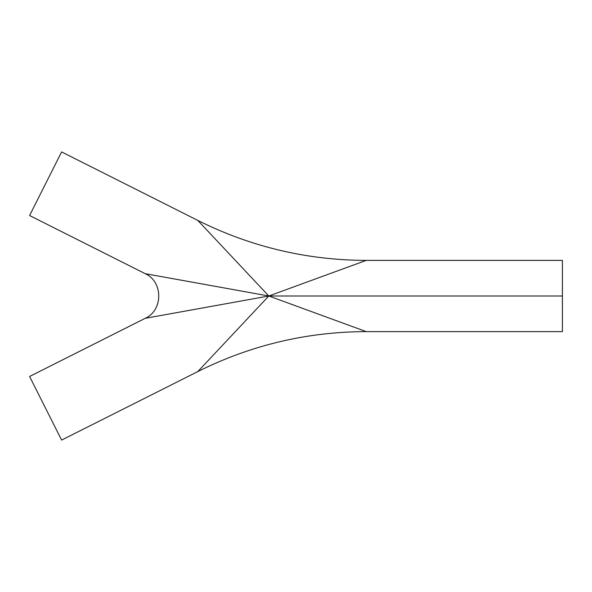 <?xml version="1.0" encoding="UTF-8"?>
<svg xmlns="http://www.w3.org/2000/svg" width="592" height="592" viewBox="0 0 592 592"><rect width="100%" height="100%" fill="white"/><g stroke="black" fill="none" stroke-linecap="round" stroke-linejoin="round"><path stroke-width="0.89" d="M256.699 293.81L268.812 296L197.802 220.424L61.598 151.915L29.6 215.532L145.203 273.682L256.699 293.81M364.346 261.079L268.812 296L145.203 318.318L29.6 376.468L61.598 440.085L197.802 371.576L268.812 296L562.4 296L562.4 260.391L562.4 331.609L562.4 296L268.812 296L366.137 331.579M145.203 273.682L29.6 215.532L61.598 151.915L197.802 220.424L268.812 296L366.219 260.391L268.812 296L366.219 331.609L268.812 296L145.203 318.318C163.259 310.363 163.266 281.637 145.203 273.682L268.812 296L197.802 371.576L61.598 440.085L29.6 376.468L145.203 318.318L147.578 317.889M562.4 331.609L366.219 331.609C306.959 331.794 250.823 345.121 197.802 371.576M562.4 260.391L366.219 260.391C306.959 260.206 250.823 246.879 197.802 220.424"/></g></svg>
